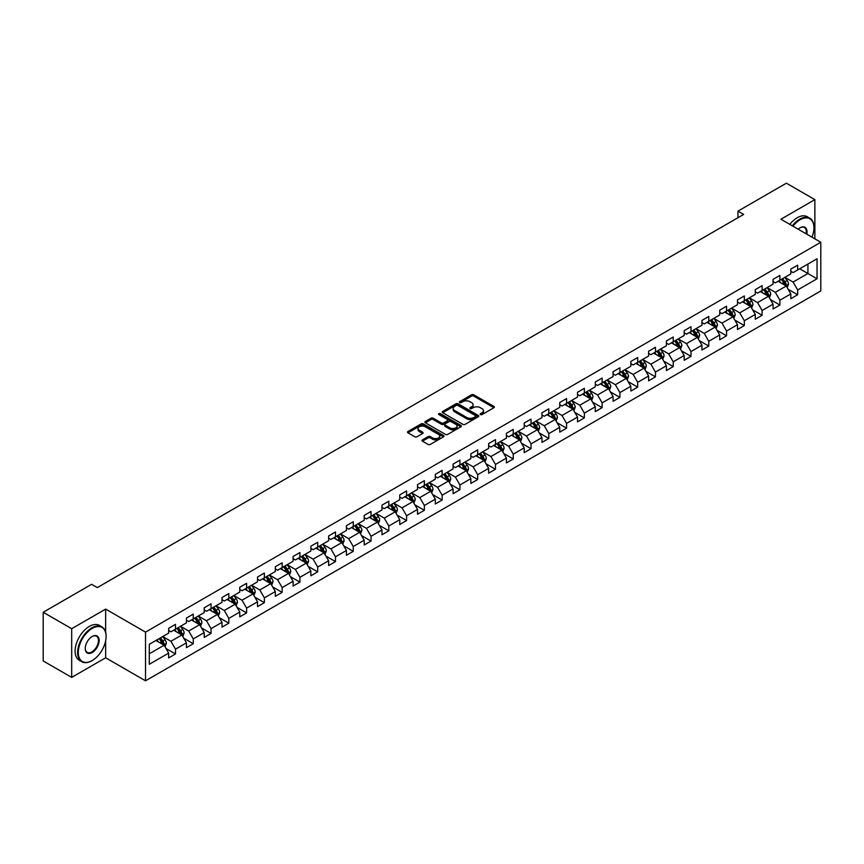 <?xml version="1.0" encoding="UTF-8"?>
<svg xmlns="http://www.w3.org/2000/svg" width="864" height="864" viewBox="0 0 864 864"><rect width="100%" height="100%" fill="white"/><g stroke="black" fill="none" stroke-linecap="round" stroke-linejoin="round"><path stroke-width="1.3" d="M480.46 414.58A1.112 0.637 0 0 0 482.026 414.58L493.916 407.722A1.577 0.918 0 0 0 494.37 407.074A1.577 0.918 0 0 0 493.916 406.436L473.774 394.805A1.577 0.918 0 0 0 471.539 394.805L459.659 401.674A1.112 0.637 0 0 0 461.225 402.57L462.758 401.684A5.065 2.927 0 0 1 469.919 401.684L471.593 402.656A5.065 2.927 0 0 1 473.083 404.719A5.065 2.927 0 0 1 471.593 406.782L470.059 407.678A1.112 0.637 0 0 0 471.625 408.575L473.159 407.689A5.065 2.927 0 0 1 480.319 407.689L482.004 408.661A5.065 2.927 0 0 1 483.484 410.724A5.065 2.927 0 0 1 482.004 412.798L480.46 413.683A1.112 0.637 0 0 0 480.46 414.58L480.46 413.683M422.442 439.884A1.577 0.918 0 0 0 421.978 440.532A1.577 0.918 0 0 0 422.442 441.169L428.09 444.431A1.577 0.918 0 0 0 430.326 444.431L443.524 436.817A1.577 0.918 0 0 0 443.988 436.169A1.577 0.918 0 0 0 443.524 435.521L423.392 423.9A1.577 0.918 0 0 0 421.157 423.9L407.959 431.525A1.577 0.918 0 0 0 407.495 432.162A1.577 0.918 0 0 0 407.959 432.81L414.774 436.752A1.577 0.918 0 0 0 417.01 436.752L422.658 433.49A1.577 0.918 0 0 0 423.122 432.842A1.577 0.918 0 0 0 422.658 432.194L419.278 430.24A4.234 2.441 0 0 1 418.036 428.522A4.234 2.441 0 0 1 420.649 426.265A4.234 2.441 0 0 1 425.261 426.794L438.512 434.441A4.234 2.441 0 0 1 439.754 436.169A4.234 2.441 0 0 1 437.141 438.426A4.234 2.441 0 0 1 432.529 437.897L430.326 436.622A1.577 0.918 0 0 0 428.09 436.622L422.442 439.884L422.442 441.169L428.09 437.94L428.09 436.622M105.646 609.098L71.69 628.711L43.2 612.263L43.2 660.949L71.69 677.398L105.646 657.785L145.53 680.81L145.53 632.124L105.646 609.098L105.646 632.21M814.871 238.842L814.871 199.638L780.916 219.24L820.8 242.266L145.53 632.124M814.871 199.638L786.391 183.19L737.953 211.151L737.953 217.728M43.2 612.263L91.627 584.302L97.33 587.596L743.656 214.434L737.953 211.151M462.877 424.354A1.577 0.918 0 0 0 465.113 424.354L478.31 416.729A1.577 0.918 0 0 0 478.775 416.081A1.577 0.918 0 0 0 478.31 415.444L458.179 403.812A1.577 0.918 0 0 0 455.933 403.812L442.735 411.437A1.577 0.918 0 0 0 442.282 412.085A1.577 0.918 0 0 0 442.735 412.733L462.877 424.354M439.322 414.828A1.112 0.637 0 0 1 440.446 414.979L460.89 426.784L447.714 434.398A1.577 0.918 0 0 1 445.478 434.398L425.347 422.766L430.996 419.537L430.996 418.219L425.347 421.481A1.577 0.918 0 0 0 424.883 422.129A1.577 0.918 0 0 0 425.347 422.766L425.347 421.481M430.996 419.537A1.577 0.918 0 0 1 433.231 419.537L433.231 418.219A1.577 0.918 0 0 0 430.996 418.219M433.231 418.219L441.396 422.928A1.577 0.918 0 0 0 443.632 422.928L447.379 420.768A1.577 0.918 0 0 0 447.844 420.12A1.577 0.918 0 0 0 447.379 419.472L438.88 414.569A1.112 0.637 0 0 1 440.446 413.662L460.912 425.477A1.577 0.918 0 0 1 461.376 426.125A1.577 0.918 0 0 1 460.912 426.773L460.912 425.477M145.53 680.81L820.8 290.952L820.8 242.266M165.985 648.475L175.5 653.972L175.5 649.166L186.44 642.848L186.44 647.654L193.277 643.712L193.277 638.906L204.217 632.588L204.217 637.394L211.054 633.442L211.054 628.646L221.994 622.328L221.994 627.134L228.83 623.182L228.83 618.376L239.76 612.068L239.76 616.864L246.607 612.922L246.607 608.116L257.537 601.798L257.537 606.604L264.373 602.662L264.373 597.856L275.314 591.538L275.314 596.344L282.15 592.391L282.15 587.596L293.09 581.278L293.09 586.073L299.927 582.131L299.927 577.325L310.867 571.007L310.867 575.813L317.704 571.871L317.704 567.065L328.644 560.747L328.644 565.553L335.48 561.6L335.48 556.805L346.421 550.487L346.421 555.293L353.257 551.34L353.257 546.534L364.198 540.227L364.198 545.022L371.034 541.08L371.034 536.274L381.974 529.956L381.974 534.762L388.811 530.82L388.811 526.014L399.751 519.696L399.751 524.502L406.588 520.549L406.588 515.754L417.528 509.436L417.528 514.231L424.364 510.289L424.364 505.483L435.305 499.165L435.305 503.971L442.141 500.029L442.141 495.223L453.082 488.905L453.082 493.711L459.918 489.758L459.918 484.963L470.858 478.645L470.858 483.451L477.695 479.498L477.695 474.692L488.635 468.385L488.635 473.18L495.472 469.238L495.472 464.432L506.412 458.114L506.412 462.92L513.248 458.978L513.248 454.172L524.189 447.854L524.189 452.66L531.025 448.708L531.025 443.912L541.966 437.594L541.966 442.39L548.802 438.448L548.802 433.642L559.742 427.334L559.742 432.13L566.579 428.188L566.579 423.382L577.519 417.064L577.519 421.87L584.356 417.917L584.356 413.122L595.296 406.804L595.296 411.61L602.132 407.657L602.132 402.851L613.073 396.544L613.073 401.339L619.909 397.397L619.909 392.591L630.839 386.273L630.839 391.079L637.686 387.137L637.686 382.331L648.616 376.013L648.616 380.819L655.463 376.866L655.463 372.071L666.392 365.753L666.392 370.559L673.229 366.606L673.229 361.8L684.169 355.493L684.169 360.288L691.006 356.346L691.006 351.54L701.946 345.222L701.946 350.028L708.782 346.075L708.782 341.28L719.723 334.962L719.723 339.768L726.559 335.815L726.559 331.009L737.5 324.702L737.5 329.497L744.336 325.555L744.336 320.749L755.276 314.431L755.276 319.237L762.113 315.295L762.113 310.489L773.053 304.171L773.053 308.977L779.89 305.024L779.89 300.229L790.83 293.911L790.83 298.717L797.666 294.764L797.666 289.958L817.042 278.78L817.042 258.779L807.926 264.038L807.926 273.51L817.042 278.78M175.5 653.972L168.664 657.914L168.664 653.119L149.288 664.297L149.288 644.296L168.664 633.118L168.664 628.312L175.5 624.37L175.5 629.165L186.44 622.858L186.44 618.052L193.277 614.099L193.277 618.905L204.217 612.587L204.217 607.792L211.054 603.839L211.054 608.645L221.994 602.327L221.994 597.521L228.83 593.579L228.83 598.385L239.76 592.067L239.76 587.261L246.607 583.319L246.607 588.114L257.537 581.796L257.537 577.001L264.373 573.048L264.373 577.854L275.314 571.536L275.314 566.73L282.15 562.788L282.15 567.594L293.09 561.276L293.09 556.47L299.927 552.528L299.927 557.323L310.867 551.016L310.867 546.21L317.704 542.257L317.704 547.063L328.644 540.745L328.644 535.95L335.48 531.997L335.48 536.803L346.421 530.485L346.421 525.679L353.257 521.737L353.257 526.543L364.198 520.225L364.198 515.419L371.034 511.477L371.034 516.272L381.974 509.954L381.974 505.159L388.811 501.206L388.811 506.012L399.751 499.694L399.751 494.899L406.588 490.946L406.588 495.752L417.528 489.434L417.528 484.628L424.364 480.686L424.364 485.482L435.305 479.174L435.305 474.368L442.141 470.416L442.141 475.222L453.082 468.904L453.082 464.108L459.918 460.156L459.918 464.962L470.858 458.644L470.858 453.838L477.695 449.896L477.695 454.702L488.635 448.384L488.635 443.578L495.472 439.636L495.472 444.431L506.412 438.124L506.412 433.318L513.248 429.365L513.248 434.171L524.189 427.853L524.189 423.058L531.025 419.105L531.025 423.911L541.966 417.593L541.966 412.787L548.802 408.845L548.802 413.64L559.742 407.333L559.742 402.527L566.579 398.574L566.579 403.38L577.519 397.062L577.519 392.267L584.356 388.314L584.356 393.12L595.296 386.802L595.296 381.996L602.132 378.054L602.132 382.86L613.073 376.542L613.073 371.736L619.909 367.794L619.909 372.589L630.839 366.282L630.839 361.476L637.686 357.523L637.686 362.329L648.616 356.011L648.616 351.216L655.463 347.263L655.463 352.069L666.392 345.751L666.392 340.945L673.229 337.003L673.229 341.798L684.169 335.491L684.169 330.685L691.006 326.732L691.006 331.538L701.946 325.22L701.946 320.425L708.782 316.472L708.782 321.278L719.723 314.96L719.723 310.154L726.559 306.212L726.559 311.018L737.5 304.7L737.5 299.894L744.336 295.952L744.336 300.748L755.276 294.44L755.276 289.634L762.113 285.682L762.113 290.488L773.053 284.17L773.053 279.374L779.89 275.422L779.89 280.228L790.83 273.91L790.83 269.104L797.666 265.162L797.666 269.957L817.042 258.779M173.675 630.223L181.883 634.954L170.942 641.272L162.734 636.541M168.664 630.482L170.942 631.8L175.5 629.165M170.942 641.272L175.5 649.166M181.883 634.954L186.44 642.848M191.452 619.963L199.66 624.694L188.719 631.012L180.511 626.27M186.44 620.222L188.719 621.54L193.277 618.905M188.719 631.012L193.277 638.906M199.66 624.694L204.217 632.588M209.228 609.692L217.426 614.434L206.496 620.752L198.288 616.01M204.217 609.962L206.496 611.28L211.054 608.645M206.496 620.752L211.054 628.646M217.426 614.434L221.994 622.328M227.005 599.432L235.202 604.174L224.273 610.481L216.065 605.75M221.994 599.692L224.273 601.009L228.83 598.385M224.273 610.481L228.83 618.376M235.202 604.174L239.76 612.068M244.782 589.172L252.979 593.903L242.039 600.221L233.842 595.49M239.76 589.432L242.039 590.749L246.607 588.114M242.039 600.221L246.607 608.116M252.979 593.903L257.537 601.798M262.559 578.902L270.756 583.643L259.816 589.961L251.618 585.22M257.537 579.172L259.816 580.489L264.373 577.854M259.816 589.961L264.373 597.856M270.756 583.643L275.314 591.538M280.336 568.642L288.533 573.383L277.592 579.701L269.395 574.96M275.314 568.912L277.592 570.218L282.15 567.594M277.592 579.701L282.15 587.596M288.533 573.383L293.09 581.278M298.112 558.382L306.31 563.112L295.369 569.43L287.172 564.7M293.09 558.641L295.369 559.958L299.927 557.323M295.369 569.43L299.927 577.325M306.31 563.112L310.867 571.007M315.889 548.122L324.086 552.852L313.146 559.17L304.949 554.429M310.867 548.381L313.146 549.698L317.704 547.063M313.146 559.17L317.704 567.065M324.086 552.852L328.644 560.747M333.655 537.851L341.863 542.592L330.923 548.91L322.726 544.169M328.644 538.121L330.923 539.438L335.48 536.803M330.923 548.91L335.48 556.805M341.863 542.592L346.421 550.487M351.432 527.591L359.64 532.332L348.7 538.639L340.502 533.909M346.421 527.85L348.7 529.168L353.257 526.543M348.7 538.639L353.257 546.534M359.64 532.332L364.198 540.227M369.209 517.331L377.417 522.061L366.476 528.379L358.268 523.649M364.198 517.59L366.476 518.908L371.034 516.272M366.476 528.379L371.034 536.274M377.417 522.061L381.974 529.956M386.986 507.06L395.194 511.801L384.253 518.119L376.045 513.378M381.974 507.33L384.253 508.648L388.811 506.012M384.253 518.119L388.811 526.014M395.194 511.801L399.751 519.696M404.762 496.8L412.97 501.541L402.03 507.859L393.822 503.118M399.751 497.07L402.03 498.377L406.588 495.752M402.03 507.859L406.588 515.754M412.97 501.541L417.528 509.436M422.539 486.54L430.747 491.281L419.807 497.588L411.599 492.858M417.528 486.799L419.807 488.117L424.364 485.482M419.807 497.588L424.364 505.483M430.747 491.281L435.305 499.165M440.316 476.28L448.524 481.01L437.584 487.328L429.376 482.587M435.305 476.539L437.584 477.857L442.141 475.222M437.584 487.328L442.141 495.223M448.524 481.01L453.082 488.905M458.093 466.009L466.301 470.75L455.36 477.068L447.152 472.327M453.082 466.279L455.36 467.597L459.918 464.962M455.36 477.068L459.918 484.963M466.301 470.75L470.858 478.645M475.87 455.749L484.078 460.49L473.137 466.798L464.929 462.067M470.858 456.008L473.137 457.326L477.695 454.702M473.137 466.798L477.695 474.692M484.078 460.49L488.635 468.385M493.646 445.489L501.854 450.22L490.914 456.538L482.706 451.807M488.635 445.748L490.914 447.066L495.472 444.431M490.914 456.538L495.472 464.432M501.854 450.22L506.412 458.114M511.423 435.218L519.631 439.96L508.691 446.278L500.483 441.536M506.412 435.488L508.691 436.806L513.248 434.171M508.691 446.278L513.248 454.172M519.631 439.96L524.189 447.854M529.2 424.958L537.408 429.7L526.468 436.018L518.26 431.276M524.189 425.228L526.468 426.535L531.025 423.911M526.468 436.018L531.025 443.912M537.408 429.7L541.966 437.594M546.977 414.698L555.185 419.44L544.244 425.747L536.036 421.016M541.966 414.958L544.244 416.275L548.802 413.64M544.244 425.747L548.802 433.642M555.185 419.44L559.742 427.334M564.754 404.438L572.962 409.169L562.021 415.487L553.813 410.746M559.742 404.698L562.021 406.015L566.579 403.38M562.021 415.487L566.579 423.382M572.962 409.169L577.519 417.064M582.53 394.168L590.738 398.909L579.798 405.227L571.59 400.486M577.519 394.438L579.798 395.755L584.356 393.12M579.798 405.227L584.356 413.122M590.738 398.909L595.296 406.804M600.307 383.908L608.504 388.649L597.575 394.956L589.367 390.226M595.296 384.167L597.575 385.484L602.132 382.86M597.575 394.956L602.132 402.851M608.504 388.649L613.073 396.544M618.084 373.648L626.281 378.378L615.352 384.696L607.144 379.966M613.073 373.907L615.352 375.224L619.909 372.589M615.352 384.696L619.909 392.591M626.281 378.378L630.839 386.273M635.861 363.377L644.058 368.118L633.128 374.436L624.92 369.695M630.839 363.647L633.128 364.964L637.686 362.329M633.128 374.436L637.686 382.331M644.058 368.118L648.616 376.013M653.638 353.117L661.835 357.858L650.894 364.176L642.697 359.435M648.616 353.387L650.894 354.694L655.463 352.069M650.894 364.176L655.463 372.071M661.835 357.858L666.392 365.753M671.414 342.857L679.612 347.598L668.671 353.905L660.474 349.175M666.392 343.116L668.671 344.434L673.229 341.798M668.671 353.905L673.229 361.8M679.612 347.598L684.169 355.493M689.191 332.597L697.388 337.327L686.448 343.645L678.251 338.904M684.169 332.856L686.448 334.174L691.006 331.538M686.448 343.645L691.006 351.54M697.388 337.327L701.946 345.222M706.968 322.326L715.165 327.067L704.225 333.385L696.028 328.644M701.946 322.596L704.225 323.914L708.782 321.278M704.225 333.385L708.782 341.28M715.165 327.067L719.723 334.962M724.734 312.066L732.942 316.807L722.002 323.114L713.804 318.384M719.723 312.325L722.002 313.643L726.559 311.018M722.002 323.114L726.559 331.009M732.942 316.807L737.5 324.702M742.511 301.806L750.719 306.536L739.778 312.854L731.581 308.124M737.5 302.065L739.778 303.383L744.336 300.748M739.778 312.854L744.336 320.749M750.719 306.536L755.276 314.431M760.288 291.546L768.496 296.276L757.555 302.594L749.358 297.853M755.276 291.805L757.555 293.123L762.113 290.488M757.555 302.594L762.113 310.489M768.496 296.276L773.053 304.171M778.064 281.275L786.272 286.016L775.332 292.334L767.124 287.593M773.053 281.545L775.332 282.852L779.89 280.228M775.332 292.334L779.89 300.229M786.272 286.016L790.83 293.911M799.718 268.78L807.926 273.51L793.109 282.064L784.901 277.333M790.83 271.274L793.109 272.592L797.666 269.957M793.109 282.064L797.666 289.958M71.69 628.711L71.69 677.398M149.288 653.778L164.106 645.224L155.898 640.483M164.106 645.224L168.664 653.119M788.152 289.267L797.666 294.764M770.375 299.538L779.89 305.024M752.598 309.798L762.113 315.295M734.821 320.058L744.336 325.555M717.044 330.329L726.559 335.815M699.268 340.589L708.782 346.075M681.491 350.849L691.006 356.346M663.714 361.109L673.229 366.606M645.948 371.38L655.463 376.866M628.171 381.64L637.686 387.137M610.394 391.9L619.909 397.397M592.618 402.17L602.132 407.657M574.841 412.43L584.356 417.917M557.064 422.69L566.579 428.188M539.287 432.95L548.802 438.448M521.51 443.221L531.025 448.708M503.734 453.481L513.248 458.978M485.957 463.741L495.472 469.238M468.18 474.001L477.695 479.498M450.403 484.272L459.918 489.758M432.626 494.532L442.141 500.029M414.85 504.792L424.364 510.289M397.073 515.063L406.588 520.549M379.296 525.323L388.811 530.82M361.519 535.583L371.034 541.08M343.742 545.843L353.257 551.34M325.966 556.114L335.48 561.6M308.189 566.374L317.704 571.871M290.412 576.634L299.927 582.131M272.635 586.904L282.15 592.391M254.858 597.164L264.373 602.662M237.092 607.424L246.607 612.922M219.316 617.684L228.83 623.182M201.539 627.955L211.054 633.442M183.762 638.215L193.277 643.712M105.646 657.785L105.646 640.807M480.902 414.742L482.004 414.104A5.065 2.927 0 0 0 483.484 412.042L483.484 410.724M473.083 404.719L473.083 406.037A5.065 2.927 0 0 1 471.593 408.1L470.502 408.737M493.895 407.732L473.774 396.122A1.577 0.918 0 0 0 471.539 396.122L460.102 402.732M478.289 416.74L458.179 405.13A1.577 0.918 0 0 0 455.933 405.13L442.757 412.744L442.735 411.437M475.513 416.534A1.112 0.637 0 0 0 475.513 415.638L457.844 405.432A1.112 0.637 0 0 0 456.278 405.432L454.648 406.372A5.065 2.927 0 0 0 453.168 408.434A5.065 2.927 0 0 0 454.648 410.497L466.733 417.474A5.065 2.927 0 0 0 473.893 417.474L475.513 416.534L475.513 417.852A1.112 0.637 0 0 0 475.837 417.398L475.837 416.081M453.168 408.434L453.168 409.752A5.065 2.927 0 0 0 454.648 411.815L454.648 410.497M475.513 417.852L473.893 418.792A5.065 2.927 0 0 1 466.733 418.792L454.648 411.815M433.231 419.537L441.396 424.246A1.577 0.918 0 0 0 443.632 424.246L447.379 422.086A1.577 0.918 0 0 0 447.844 421.438L447.844 420.12M449.874 427.82A4.234 2.441 0 0 0 454.486 428.35A4.234 2.441 0 0 0 457.088 426.092A4.234 2.441 0 0 0 455.857 424.364L451.181 421.675A1.577 0.918 0 0 0 448.945 421.675L445.198 423.835A1.577 0.918 0 0 0 444.733 424.483A1.577 0.918 0 0 0 445.198 425.131L449.874 427.82L449.874 429.138A4.234 2.441 0 0 0 454.486 429.667A4.234 2.441 0 0 0 457.088 427.41L457.088 426.092M444.733 424.483L444.733 425.801A1.577 0.918 0 0 0 445.198 426.438L445.198 425.131M449.874 429.138L445.198 426.438M439.754 436.169L439.754 437.486A4.234 2.441 0 0 1 437.141 439.744A4.234 2.441 0 0 1 432.529 439.214L430.326 437.94A1.577 0.918 0 0 0 428.09 437.94M418.036 428.522L418.036 429.829A4.234 2.441 0 0 0 419.278 431.557L419.278 430.24M422.658 432.194L422.658 433.49L419.278 431.557M443.524 435.521L443.524 436.817L423.392 425.218A1.577 0.918 0 0 0 421.157 425.218L407.97 432.821L407.959 431.525M787.169 287.572L788.53 284.159A4.266 2.462 -120 0 0 787.169 280.519L784.814 277.387M780.71 282.809L779.112 280.67M781.283 279.418L783.637 282.56A4.266 2.462 60 0 1 784.858 285.131L786.218 284.342A4.266 2.462 -120 0 0 784.998 281.772L782.644 278.629M781.574 279.256L784.188 282.733A2.171 1.253 60 0 1 784.588 283.392L786.218 284.342M811.987 237.179A19.656 11.351 120 0 0 813.964 227.794A19.656 11.351 120 0 0 800.064 219.769A19.656 11.351 120 0 0 792.914 226.163M792.331 225.828A20.142 11.632 -60 0 1 799.718 219.175A20.142 11.632 -60 0 1 809.795 218.171A20.142 11.632 -60 0 1 813.964 227.394A20.142 11.632 -60 0 1 813.964 227.599M798.163 229.198A9.828 5.681 -60 0 1 800.064 227.794L800.064 227.794A9.828 5.681 -60 0 1 806.749 234.155M789.826 224.381A20.142 11.632 -60 0 1 797.213 217.728A20.142 11.632 -60 0 1 807.289 216.724L809.795 218.171M806.123 233.788A9.342 5.4 120 0 0 804.395 227.524A9.342 5.4 120 0 0 799.891 227.891M91.854 660.744L92.2 660.55A19.656 11.351 120 0 0 106.099 636.476A19.656 11.351 120 0 0 92.2 628.441A19.656 11.351 120 0 0 78.3 652.525A19.656 11.351 120 0 0 92.2 660.55L91.854 660.744A20.142 11.632 -60 0 1 81.788 661.748A20.142 11.632 -60 0 1 78.7 645.602A20.142 11.632 -60 0 1 91.854 627.858A20.142 11.632 -60 0 1 101.93 626.854A20.142 11.632 -60 0 1 106.099 636.077A20.142 11.632 -60 0 1 106.099 636.271M92.2 652.525A9.828 5.681 -60 0 1 85.244 648.508A9.828 5.681 -60 0 1 92.2 636.476L92.2 636.476A9.828 5.681 -60 0 1 99.155 640.483A9.828 5.681 -60 0 1 92.2 652.525M85.255 648.313A9.342 5.4 120 0 0 87.188 652.396A9.342 5.4 120 0 0 91.854 651.931A9.342 5.4 120 0 0 97.967 643.691A9.342 5.4 120 0 0 96.53 636.206A9.342 5.4 120 0 0 92.027 636.574M81.788 661.748L79.283 660.301A20.142 11.632 -60 0 1 76.194 644.155A20.142 11.632 -60 0 1 89.348 626.411A20.142 11.632 -60 0 1 99.425 625.406L101.93 626.854M769.392 297.832L770.753 294.419A4.266 2.462 -120 0 0 769.392 290.79L767.038 287.647M762.934 293.069L761.335 290.93M763.506 289.688L765.86 292.82A4.266 2.462 60 0 1 767.081 295.391L768.442 294.602A4.266 2.462 -120 0 0 767.221 292.032L764.878 288.9M763.798 289.516L766.411 292.993A2.171 1.253 60 0 1 766.811 293.663L768.442 294.602M751.615 308.102L752.976 304.69A4.266 2.462 -120 0 0 751.615 301.05L749.261 297.907M745.157 303.329L743.558 301.201M745.729 299.948L748.084 303.091A4.266 2.462 60 0 1 749.304 305.662L750.676 304.862A4.266 2.462 -120 0 0 749.444 302.303L747.101 299.16M746.032 299.776L748.634 303.264A2.171 1.253 60 0 1 749.034 303.923L750.676 304.862M733.849 318.362L735.199 314.95A4.266 2.462 -120 0 0 733.838 311.31L731.484 308.167M727.38 313.6L725.792 311.461M727.952 310.208L730.307 313.351A4.266 2.462 60 0 1 731.527 315.922L732.899 315.133A4.266 2.462 -120 0 0 731.668 312.563L729.324 309.42M728.255 310.036L730.858 313.524A2.171 1.253 60 0 1 731.257 314.183L732.899 315.133M716.072 328.622L717.422 325.21A4.266 2.462 -120 0 0 716.062 321.57L713.707 318.438M709.614 323.86L708.016 321.721M710.176 320.479L712.53 323.611A4.266 2.462 60 0 1 713.75 326.182L715.122 325.393A4.266 2.462 -120 0 0 713.891 322.823L711.547 319.68M710.478 320.306L713.081 323.784A2.171 1.253 60 0 1 713.48 324.443L715.122 325.393M698.296 338.893L699.646 335.47A4.266 2.462 -120 0 0 698.285 331.841L695.93 328.698M691.837 334.12L690.239 331.992M692.399 330.739L694.753 333.882A4.266 2.462 60 0 1 695.974 336.442L697.345 335.653A4.266 2.462 -120 0 0 696.114 333.083L693.77 329.951M692.701 330.566L695.304 334.044A2.171 1.253 60 0 1 695.704 334.714L697.345 335.653M680.519 349.153L681.869 345.74A4.266 2.462 -120 0 0 680.508 342.101L678.154 338.958M674.06 344.38L672.462 342.252M674.622 340.999L676.976 344.142A4.266 2.462 60 0 1 678.197 346.712L679.568 345.924A4.266 2.462 -120 0 0 678.348 343.354L675.994 340.211M674.924 340.826L677.527 344.315A2.171 1.253 60 0 1 677.927 344.974L679.568 345.924M662.742 359.413L664.092 356A4.266 2.462 -120 0 0 662.731 352.361L660.377 349.229M656.284 354.65L654.685 352.512M656.845 351.259L659.2 354.402A4.266 2.462 60 0 1 660.42 356.972L661.792 356.184A4.266 2.462 -120 0 0 660.571 353.614L658.217 350.471M657.148 351.097L659.75 354.575A2.171 1.253 60 0 1 660.15 355.234L661.792 356.184M644.965 369.673L646.315 366.26A4.266 2.462 -120 0 0 644.954 362.632L642.6 359.489M638.507 364.91L636.908 362.772M639.068 361.53L641.423 364.662A4.266 2.462 60 0 1 642.643 367.232L644.015 366.444A4.266 2.462 -120 0 0 642.794 363.874L640.44 360.742M639.371 361.357L641.974 364.835A2.171 1.253 60 0 1 642.373 365.504L644.015 366.444M627.188 379.944L628.538 376.531A4.266 2.462 -120 0 0 627.178 372.892L624.823 369.749M620.73 375.17L619.132 373.043M621.292 371.79L623.646 374.933A4.266 2.462 60 0 1 624.866 377.503L626.238 376.704A4.266 2.462 -120 0 0 625.018 374.144L622.663 371.002M621.594 371.617L624.197 375.106A2.171 1.253 60 0 1 624.596 375.764L626.238 376.704M609.412 390.204L610.762 386.791A4.266 2.462 -120 0 0 609.401 383.152L607.046 380.009M602.953 385.441L601.355 383.303M603.515 382.05L605.869 385.193A4.266 2.462 60 0 1 607.09 387.763L608.461 386.975A4.266 2.462 -120 0 0 607.241 384.404L604.886 381.262M603.817 381.877L606.42 385.366A2.171 1.253 60 0 1 606.82 386.024L608.461 386.975M591.635 400.464L592.985 397.051A4.266 2.462 -120 0 0 591.624 393.412L589.27 390.28M585.176 395.701L583.578 393.563M585.738 392.321L588.092 395.453A4.266 2.462 60 0 1 589.313 398.023L590.684 397.235A4.266 2.462 -120 0 0 589.464 394.664L587.11 391.522M586.04 392.148L588.654 395.626A2.171 1.253 60 0 1 589.043 396.284L590.684 397.235M573.858 410.735L575.208 407.311A4.266 2.462 -120 0 0 573.847 403.682L571.493 400.54M567.4 405.961L565.801 403.834M567.961 402.581L570.316 405.724A4.266 2.462 60 0 1 571.536 408.283L572.908 407.495A4.266 2.462 -120 0 0 571.687 404.924L569.333 401.792M568.264 402.408L570.877 405.886A2.171 1.253 60 0 1 571.266 406.555L572.908 407.495M556.081 420.995L557.431 417.582A4.266 2.462 -120 0 0 556.07 413.942L553.727 410.8M549.623 416.221L548.024 414.094M550.184 412.841L552.539 415.984A4.266 2.462 60 0 1 553.759 418.554L555.131 417.766A4.266 2.462 -120 0 0 553.91 415.195L551.556 412.052M550.487 412.668L553.1 416.156A2.171 1.253 60 0 1 553.489 416.815L555.131 417.766M538.304 431.255L539.665 427.842A4.266 2.462 -120 0 0 538.294 424.202L535.95 421.07M531.846 426.492L530.248 424.354M532.418 423.101L534.762 426.244A4.266 2.462 60 0 1 535.982 428.814L537.354 428.026A4.266 2.462 -120 0 0 536.134 425.455L533.779 422.312M532.71 422.939L535.324 426.416A2.171 1.253 60 0 1 535.712 427.075L537.354 428.026M520.528 441.515L521.888 438.102A4.266 2.462 -120 0 0 520.517 434.473L518.173 431.33M514.069 436.752L512.471 434.614M514.642 433.372L516.985 436.504A4.266 2.462 60 0 1 518.206 439.074L519.577 438.286A4.266 2.462 -120 0 0 518.357 435.715L516.002 432.583M514.933 433.199L517.547 436.676A2.171 1.253 60 0 1 517.936 437.335L519.577 438.286M502.751 451.786L504.112 448.373A4.266 2.462 -120 0 0 502.74 444.733L500.396 441.59M496.292 447.012L494.694 444.884M496.865 443.632L499.208 446.774A4.266 2.462 60 0 1 500.44 449.345L501.8 448.546A4.266 2.462 -120 0 0 500.58 445.986L498.226 442.843M497.156 443.459L499.77 446.947A2.171 1.253 60 0 1 500.159 447.606L501.8 448.546M484.974 462.046L486.335 458.633A4.266 2.462 -120 0 0 484.963 454.993L482.62 451.85M478.516 457.272L476.917 455.144M479.088 453.892L481.432 457.034A4.266 2.462 60 0 1 482.663 459.605L484.024 458.816A4.266 2.462 -120 0 0 482.803 456.246L480.449 453.103M479.38 453.719L481.993 457.207A2.171 1.253 60 0 1 482.382 457.866L484.024 458.816M467.197 472.306L468.558 468.893A4.266 2.462 -120 0 0 467.197 465.253L464.843 462.121M460.739 467.543L459.14 465.404M461.311 464.162L463.655 467.294A4.266 2.462 60 0 1 464.886 469.865L466.247 469.076A4.266 2.462 -120 0 0 465.026 466.506L462.672 463.363M461.603 463.99L464.216 467.467A2.171 1.253 60 0 1 464.605 468.126L466.247 469.076M449.42 482.576L450.781 479.153A4.266 2.462 -120 0 0 449.42 475.524L447.066 472.381M442.962 477.803L441.364 475.675M443.534 474.422L445.878 477.565A4.266 2.462 60 0 1 447.109 480.125L448.47 479.336A4.266 2.462 -120 0 0 447.25 476.766L444.895 473.634M443.826 474.25L446.44 477.727A2.171 1.253 60 0 1 446.828 478.397L448.47 479.336M431.644 492.836L433.004 489.424A4.266 2.462 -120 0 0 431.644 485.784L429.289 482.641M425.185 488.063L423.587 485.935M425.758 484.682L428.112 487.825A4.266 2.462 60 0 1 429.332 490.396L430.693 489.607A4.266 2.462 -120 0 0 429.473 487.037L427.118 483.894M426.049 484.51L428.663 487.998A2.171 1.253 60 0 1 429.062 488.657L430.693 489.607M413.867 503.096L415.228 499.684A4.266 2.462 -120 0 0 413.867 496.044L411.512 492.912M407.408 498.334L405.81 496.195M407.981 494.942L410.335 498.085A4.266 2.462 60 0 1 411.556 500.656L412.916 499.867A4.266 2.462 -120 0 0 411.696 497.297L409.342 494.154M408.272 494.78L410.886 498.258A2.171 1.253 60 0 1 411.286 498.917L412.916 499.867M396.09 513.356L397.451 509.944A4.266 2.462 -120 0 0 396.09 506.315L393.736 503.172M389.632 508.594L388.033 506.455M390.204 505.213L392.558 508.345A4.266 2.462 60 0 1 393.779 510.916L395.14 510.127A4.266 2.462 -120 0 0 393.919 507.557L391.565 504.425M390.496 505.04L393.109 508.518A2.171 1.253 60 0 1 393.509 509.177L395.14 510.127M378.313 523.627L379.674 520.214A4.266 2.462 -120 0 0 378.313 516.575L375.959 513.432M371.855 518.854L370.256 516.726M372.427 515.473L374.782 518.616A4.266 2.462 60 0 1 376.002 521.186L377.363 520.387A4.266 2.462 -120 0 0 376.142 517.828L373.799 514.685M372.719 515.3L375.332 518.789A2.171 1.253 60 0 1 375.732 519.448L377.363 520.387M360.536 533.887L361.897 530.474A4.266 2.462 -120 0 0 360.536 526.835L358.182 523.692M354.078 529.114L352.48 526.986M354.65 525.733L357.005 528.876A4.266 2.462 60 0 1 358.225 531.446L359.597 530.658A4.266 2.462 -120 0 0 358.366 528.088L356.022 524.945M354.942 525.56L357.556 529.049A2.171 1.253 60 0 1 357.955 529.708L359.597 530.658M342.77 544.147L344.12 540.734A4.266 2.462 -120 0 0 342.76 537.095L340.405 533.963M336.301 539.384L334.714 537.246M336.874 536.004L339.228 539.136A4.266 2.462 60 0 1 340.448 541.706L341.82 540.918A4.266 2.462 -120 0 0 340.589 538.348L338.245 535.205M337.176 535.831L339.779 539.309A2.171 1.253 60 0 1 340.178 539.968L341.82 540.918M324.994 554.418L326.344 550.994A4.266 2.462 -120 0 0 324.983 547.366L322.628 544.223M318.524 549.644L316.937 547.517M319.097 546.264L321.451 549.407A4.266 2.462 60 0 1 322.672 551.966L324.043 551.178A4.266 2.462 -120 0 0 322.812 548.608L320.468 545.476M319.399 546.091L322.002 549.569A2.171 1.253 60 0 1 322.402 550.238L324.043 551.178M307.217 564.678L308.567 561.265A4.266 2.462 -120 0 0 307.206 557.626L304.852 554.483M300.758 559.904L299.16 557.777M301.32 556.524L303.674 559.667A4.266 2.462 60 0 1 304.895 562.237L306.266 561.449A4.266 2.462 -120 0 0 305.035 558.878L302.692 555.736M301.622 556.351L304.225 559.84A2.171 1.253 60 0 1 304.625 560.498L306.266 561.449M289.44 574.938L290.79 571.525A4.266 2.462 -120 0 0 289.429 567.886L287.075 564.754M282.982 570.175L281.383 568.037M283.543 566.784L285.898 569.927A4.266 2.462 60 0 1 287.118 572.497L288.49 571.709A4.266 2.462 -120 0 0 287.269 569.138L284.915 565.996M283.846 566.611L286.448 570.1A2.171 1.253 60 0 1 286.848 570.758L288.49 571.709M271.663 585.198L273.013 581.785A4.266 2.462 -120 0 0 271.652 578.156L269.298 575.014M265.205 580.435L263.606 578.297M265.766 577.055L268.121 580.187A4.266 2.462 60 0 1 269.341 582.757L270.713 581.969A4.266 2.462 -120 0 0 269.492 579.398L267.138 576.266M266.069 576.882L268.672 580.36A2.171 1.253 60 0 1 269.071 581.018L270.713 581.969M253.886 595.469L255.236 592.056A4.266 2.462 -120 0 0 253.876 588.416L251.521 585.274M247.428 590.695L245.83 588.568M247.99 587.315L250.344 590.458A4.266 2.462 60 0 1 251.564 593.017L252.936 592.229A4.266 2.462 -120 0 0 251.716 589.669L249.361 586.526M248.292 587.142L250.895 590.63A2.171 1.253 60 0 1 251.294 591.289L252.936 592.229M236.11 605.729L237.46 602.316A4.266 2.462 -120 0 0 236.099 598.676L233.744 595.534M229.651 600.955L228.053 598.828M230.213 597.575L232.567 600.718A4.266 2.462 60 0 1 233.788 603.288L235.159 602.5A4.266 2.462 -120 0 0 233.939 599.929L231.584 596.786M230.515 597.402L233.118 600.89A2.171 1.253 60 0 1 233.518 601.549L235.159 602.5M218.333 615.989L219.683 612.576A4.266 2.462 -120 0 0 218.322 608.936L215.968 605.804M211.874 611.226L210.276 609.088M212.436 607.846L214.79 610.978A4.266 2.462 60 0 1 216.011 613.548L217.382 612.76A4.266 2.462 -120 0 0 216.162 610.189L213.808 607.046M212.738 607.673L215.341 611.15A2.171 1.253 60 0 1 215.741 611.809L217.382 612.76M200.556 626.26L201.906 622.836A4.266 2.462 -120 0 0 200.545 619.207L198.191 616.064M194.098 621.486L192.499 619.358M194.659 618.106L197.014 621.248A4.266 2.462 60 0 1 198.234 623.808L199.606 623.02A4.266 2.462 -120 0 0 198.385 620.449L196.031 617.317M194.962 617.933L197.564 621.41A2.171 1.253 60 0 1 197.964 622.08L199.606 623.02M182.779 636.52L184.129 633.107A4.266 2.462 -120 0 0 182.768 629.467L180.414 626.324M176.321 631.746L174.722 629.618M176.882 628.366L179.237 631.508A4.266 2.462 60 0 1 180.457 634.079L181.829 633.29A4.266 2.462 -120 0 0 180.608 630.72L178.254 627.577M177.185 628.193L179.798 631.681A2.171 1.253 60 0 1 180.187 632.34L181.829 633.29M165.002 646.78L166.352 643.367A4.266 2.462 -120 0 0 164.992 639.727L162.648 636.595M158.544 642.017L156.946 639.878M159.106 638.626L161.46 641.768A4.266 2.462 60 0 1 162.68 644.339L164.052 643.55A4.266 2.462 -120 0 0 162.832 640.98L160.477 637.837M159.408 638.453L162.022 641.941A2.171 1.253 60 0 1 162.41 642.6L164.052 643.55M482.004 414.104L482.004 412.798M470.059 408.575L470.059 407.678M471.593 408.1L471.593 406.782M459.659 402.57L459.659 401.674M471.539 396.122L471.539 394.805M473.774 396.122L473.774 394.805M493.916 407.722L493.916 406.436M455.933 405.13L455.933 403.812M458.179 405.13L458.179 403.812M478.31 416.729L478.31 415.444M466.733 418.792L466.733 417.474M473.893 418.792L473.893 417.474M441.396 424.246L441.396 422.928M443.632 424.246L443.632 422.928M447.379 422.086L447.379 420.768M440.446 414.979L440.446 413.662M430.326 437.94L430.326 436.622M432.529 439.214L432.529 437.897M421.157 425.218L421.157 423.9M423.392 425.218L423.392 423.9M785.851 285.768L788.497 284.245M784.998 281.772L787.169 280.519M781.963 283.522L783.637 282.56M768.074 296.039L770.72 294.505M767.221 292.032L769.392 290.79M764.186 293.792L765.86 292.82M750.298 306.299L752.944 304.765M749.444 302.303L751.615 301.05M746.41 304.052L748.084 303.091M732.521 316.559L735.167 315.036M731.668 312.563L733.838 311.31M728.633 314.312L730.307 313.351M714.744 326.819L717.39 325.296M713.891 322.823L716.062 321.57M710.856 324.583L712.53 323.611M696.967 337.09L699.624 335.556M696.114 333.083L698.285 331.841M693.079 334.843L694.753 333.882M679.19 347.35L681.847 345.816M678.348 343.354L680.508 342.101M675.302 345.103L676.976 344.142M661.414 357.61L664.07 356.087M660.571 353.614L662.731 352.361M657.526 355.363L659.2 354.402M643.637 367.88L646.294 366.347M642.794 363.874L644.954 362.632M639.749 365.634L641.423 364.662M625.86 378.14L628.517 376.607M625.018 374.144L627.178 372.892M621.972 375.894L623.646 374.933M608.083 388.4L610.74 386.878M607.241 384.404L609.401 383.152M604.195 386.154L605.869 385.193M590.317 398.66L592.963 397.138M589.464 394.664L591.624 393.412M586.418 396.425L588.092 395.453M572.54 408.931L575.186 407.398M571.687 404.924L573.847 403.682M568.652 406.685L570.316 405.724M554.764 419.191L557.41 417.658M553.91 415.195L556.07 413.942M550.876 416.945L552.539 415.984M536.987 429.451L539.633 427.928M536.134 425.455L538.294 424.202M533.099 427.205L534.762 426.244M519.21 439.722L521.856 438.188M518.357 435.715L520.517 434.473M515.322 437.476L516.985 436.504M501.433 449.982L504.079 448.448M500.58 445.986L502.74 444.733M497.545 447.736L499.208 446.774M483.656 460.242L486.302 458.708M482.803 456.246L484.963 454.993M479.768 457.996L481.432 457.034M465.88 470.502L468.526 468.979M465.026 466.506L467.197 465.253M461.992 468.266L463.655 467.294M448.103 480.773L450.749 479.239M447.25 476.766L449.42 475.524M444.215 478.526L445.878 477.565M430.326 491.033L432.972 489.499M429.473 487.037L431.644 485.784M426.438 488.786L428.112 487.825M412.549 501.293L415.195 499.77M411.696 497.297L413.867 496.044M408.661 499.046L410.335 498.085M394.772 511.564L397.418 510.03M393.919 507.557L396.09 506.315M390.884 509.317L392.558 508.345M376.996 521.824L379.642 520.29M376.142 517.828L378.313 516.575M373.108 519.577L374.782 518.616M359.219 532.084L361.865 530.55M358.366 528.088L360.536 526.835M355.331 529.837L357.005 528.876M341.442 542.344L344.088 540.821M340.589 538.348L342.76 537.095M337.554 540.108L339.228 539.136M323.665 552.614L326.311 551.081M322.812 548.608L324.983 547.366M319.777 550.368L321.451 549.407M305.888 562.874L308.545 561.341M305.035 558.878L307.206 557.626M302 560.628L303.674 559.667M288.112 573.134L290.768 571.612M287.269 569.138L289.429 567.886M284.224 570.888L285.898 569.927M270.335 583.405L272.992 581.872M269.492 579.398L271.652 578.156M266.447 581.159L268.121 580.187M252.558 593.665L255.215 592.132M251.716 589.669L253.876 588.416M248.67 591.419L250.344 590.458M234.781 603.925L237.438 602.392M233.939 599.929L236.099 598.676M230.893 601.679L232.567 600.718M217.004 614.185L219.661 612.662M216.162 610.189L218.322 608.936M213.116 611.95L214.79 610.978M199.228 624.456L201.884 622.922M198.385 620.449L200.545 619.207M195.34 622.21L197.014 621.248M181.462 634.716L184.108 633.182M180.608 630.72L182.768 629.467M177.574 632.47L179.237 631.508M163.685 644.976L166.331 643.453M162.832 640.98L164.992 639.727M159.797 642.73L161.46 641.768"/></g></svg>
